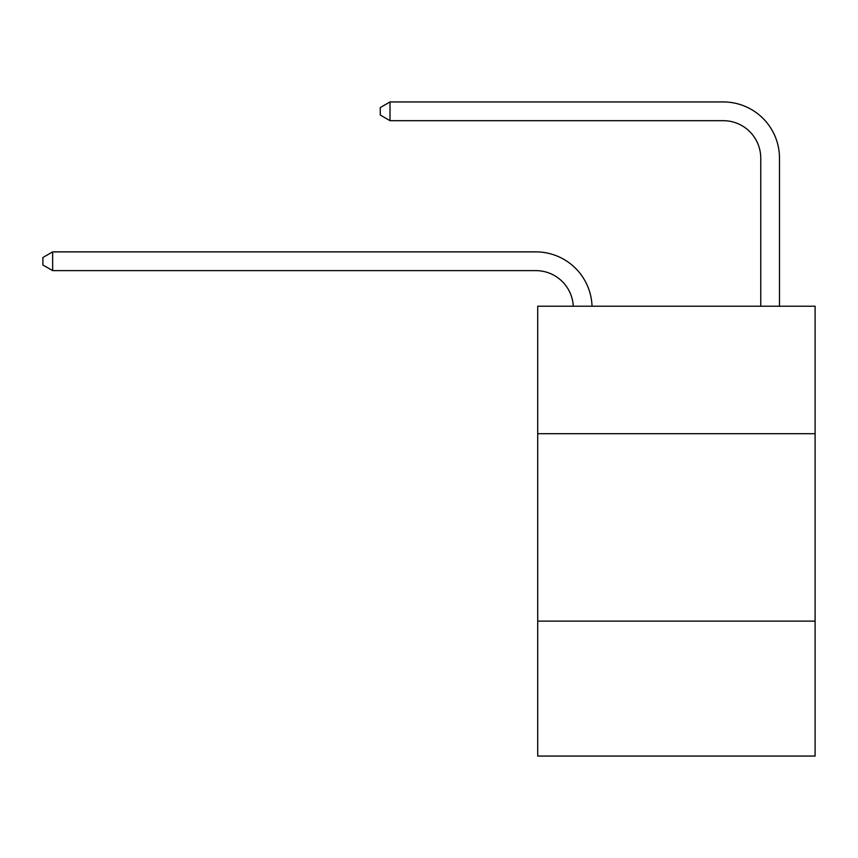 <?xml version="1.0" encoding="UTF-8"?>
<svg xmlns="http://www.w3.org/2000/svg" width="858" height="858" viewBox="0 0 858 858"><rect width="100%" height="100%" fill="white"/><g stroke="black" fill="none" stroke-linecap="round" stroke-linejoin="round"><path stroke-width="1.29" d="M815.1 433.687L815.1 306.231L537.709 306.231L537.709 433.687L815.1 433.687L815.1 756.059L537.709 756.059L537.709 433.687M815.1 621.117L537.709 621.117M535.832 270.624A37.484 37.484 0 0 1 573.273 306.231A37.484 37.484 0 0 0 535.832 270.624A37.484 37.484 0 0 1 573.273 306.231A37.484 37.484 0 0 0 535.832 270.624A37.484 37.484 0 0 1 573.273 306.231A37.484 37.484 0 0 0 535.832 270.624L52.649 270.624L42.9 265.004L42.9 257.507L52.649 251.877L535.832 251.877A56.231 56.231 0 0 1 592.031 306.231M760.746 306.231L760.746 158.172A37.484 37.484 179.4 0 0 723.262 120.678L390.015 120.678L390.015 101.941L723.262 101.941A56.231 56.231 -0.6 0 1 779.493 158.172L779.493 306.231M390.015 120.678L380.266 115.058L380.266 107.561L390.015 101.941M52.649 270.624L52.649 251.877L535.832 251.877"/></g></svg>
